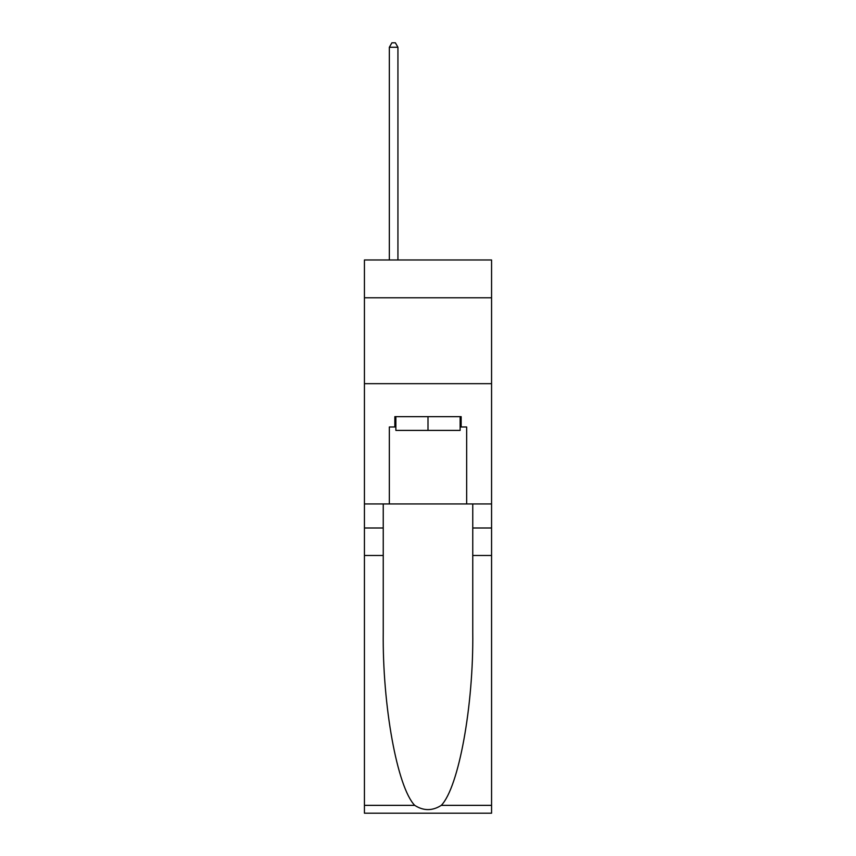 <?xml version="1.0" encoding="UTF-8"?>
<svg xmlns="http://www.w3.org/2000/svg" width="856" height="856" viewBox="0 0 856 856"><rect width="100%" height="100%" fill="white"/><g stroke="black" fill="none" stroke-linecap="round" stroke-linejoin="round"><path stroke-width="1.28" d="M491.569 297.77L491.569 259.967L364.431 259.967L364.431 297.77L491.569 297.77L491.569 503.938L466.659 503.938L466.659 426.973L461.159 426.973L461.159 416.658L394.841 416.658L394.841 426.973L395.868 426.973M364.431 555.48L383.242 555.48L383.242 632.103C382.332 705.333 397.184 787.145 414.711 805.357C423.56 811.017 432.419 811.017 441.289 805.357L491.569 805.357L491.569 813.2L364.431 813.2L364.431 297.77M460.132 416.658L460.132 430.408L395.868 430.408L395.868 416.658M428 416.658L428 430.408M441.289 805.357C458.816 787.145 473.668 705.333 472.758 632.103L472.758 503.938M472.758 555.48L491.569 555.48L491.569 503.938M383.242 503.938L383.242 555.48M491.569 805.357L491.569 555.48M364.431 503.938L389.341 503.938L389.341 426.973L394.841 426.973M364.431 383.67L491.569 383.67M389.341 503.938L466.659 503.938M460.132 426.973L461.159 426.973M397.933 259.967L397.933 47.262L389.341 47.262L389.341 259.967M389.341 47.262L391.92 42.8L395.354 42.8L397.933 47.262M472.758 527.991L491.569 527.991M383.242 527.991L364.431 527.991M364.431 805.357L414.711 805.357"/></g></svg>
